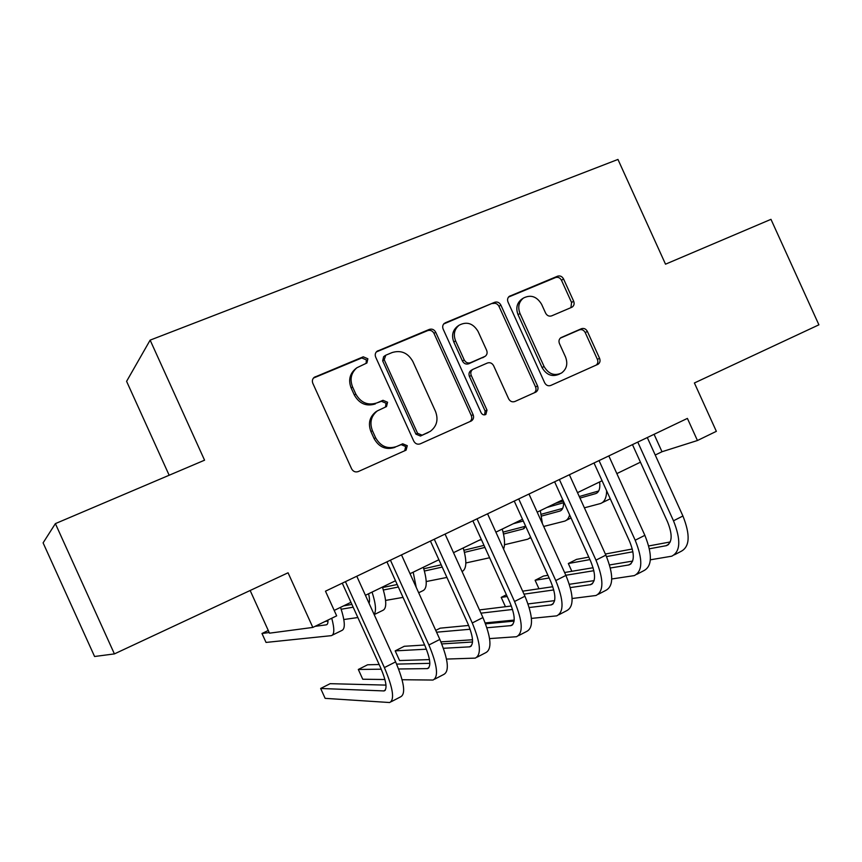 <?xml version="1.0" encoding="UTF-8"?>
<svg xmlns="http://www.w3.org/2000/svg" width="862" height="862" viewBox="0 0 862 862"><rect width="100%" height="100%" fill="white"/><g stroke="black" fill="none" stroke-linecap="round" stroke-linejoin="round"><path stroke-width="1.29" d="M367.858 358.786L363.258 356.814L314.167 377.362C312.378 378.989 311.936 380.993 312.841 383.364L351.61 468.831C353.194 471.589 355.413 472.495 358.29 471.557L406.088 450.136L407.284 445.708L402.716 443.801L396.649 446.505C387.652 449.425 380.638 446.516 375.627 437.767L372.427 430.709C369.41 422.628 371.048 416.034 377.319 410.905L386.51 406.552L387.566 402.242L382.987 400.302L376.888 402.931C367.837 405.743 360.801 402.769 355.78 394.009L352.58 386.952C349.649 379.258 351.093 372.858 356.89 367.762L366.921 362.967L367.858 358.786M366.102 363.408L366.382 359.928L361.803 357.956L313.466 378.052M404.687 450.804L405.668 446.527L401.121 444.63L396.649 446.505M385.486 407.058L386.025 403.222L381.457 401.293L376.888 402.931M571.711 307.314L572.336 306.969C574.124 305.547 574.566 303.629 573.661 301.215L563.554 278.954C562.099 276.39 560.117 275.463 557.585 276.196L509.291 296.345C507.556 297.81 507.136 299.717 508.03 302.077L544.665 382.782C546.142 385.4 548.167 386.284 550.732 385.465L598.066 364.26C600.006 362.827 600.512 360.844 599.575 358.312L587.367 331.417C585.912 328.842 583.94 327.948 581.43 328.713L560.85 337.699C558.996 339.154 558.522 341.115 559.438 343.582L565.547 357.04C568.047 363.818 566.7 369.151 561.485 373.041C554.331 376.22 548.523 374.033 544.073 366.501L519.991 313.466C517.588 307.098 518.73 301.969 523.417 298.069C530.787 294.362 536.864 296.453 541.627 304.34L545.614 313.121C547.079 315.718 549.094 316.634 551.637 315.869L571.711 307.314M114.409 653.902L94.583 656.499L43.1 542.866L55.383 523.622L114.409 653.902L288.059 572.788L312.831 627.428L336.665 615.845L325.48 591.181L687.402 418.404L697.444 440.514L716.354 431.334L694.395 382.976L818.9 324.823L770.973 219.336L665.518 264.181L617.957 159.438L150.139 340.134L126.595 381.338L169.157 475.242M55.383 523.622L204.563 460.189L150.139 340.134M435.698 332.204C434.179 329.532 432.067 328.594 429.341 329.403L377.017 351.265C375.229 352.838 374.787 354.81 375.703 357.191L413.771 441.128C415.322 443.833 417.488 444.738 420.257 443.833L471.482 420.882C473.529 419.341 474.078 417.273 473.119 414.676L435.698 332.204L434.017 333.411C432.498 330.749 430.386 329.823 427.681 330.62L376.306 351.944M445.331 322.765L494.702 302.282C497.32 301.517 499.367 302.443 500.854 305.073L537.565 385.95C538.513 388.514 537.985 390.54 535.992 392.027L514.84 401.52C512.222 402.371 510.153 401.466 508.655 398.837L493.635 365.747C492.137 363.107 490.069 362.191 487.418 363.01L472.721 369.432C470.824 370.951 470.329 372.955 471.255 375.444L486.998 410.129L485.856 414.46C483.894 415.344 482.321 414.773 481.125 412.758L443.154 329.101C442.26 326.72 442.691 324.78 444.447 323.261L443.768 323.897M250.152 590.492L269.494 633.171L312.831 627.428M655.228 455.017L661.994 451.742L697.444 440.514M334.208 610.415L350.953 602.312M365.434 595.297L395.486 580.751M410.032 573.715L438.898 559.74M453.509 552.671L481.222 539.256M495.876 532.156L522.501 519.269M537.198 512.157L562.767 499.777M577.508 492.644L602.075 480.748M616.847 473.604L640.434 462.183M654.086 434.308L661.994 451.742M356.89 367.762L355.456 368.871C349.67 373.957 348.237 380.325 351.146 387.997L352.58 386.952M375.379 403.912C366.35 406.713 359.335 403.75 354.336 395.033L351.146 387.997M377.136 411.034L375.81 411.853C369.55 416.96 367.923 423.544 370.919 431.593L372.427 430.709M395.076 447.324C386.101 450.233 379.108 447.335 374.108 438.629L370.919 431.593M469.865 421.637C471.751 420.085 472.225 418.07 471.298 415.592L434.017 333.411M385.81 355.187L384.204 359.734L417.564 433.284L422.1 435.181L430.246 431.388C436.818 426.367 438.575 419.719 435.515 411.433L412.855 361.501C407.963 352.881 401.067 349.897 392.178 352.536L385.81 355.187M385.142 355.575L383.612 356.717L382.674 360.866L384.204 359.734M428.155 432.498L420.44 436.043L415.926 434.146L382.674 360.866M443.714 323.961L494.702 302.282M534.214 392.856C536.024 391.337 536.466 389.376 535.561 386.952L498.979 306.344C497.503 303.736 495.456 302.81 492.838 303.575M471.32 370.272L470.921 370.509C469.014 372.018 468.529 374.022 469.456 376.5L485.144 411.066L486.998 410.129M484.606 414.881L485.144 411.066M478.054 331.407C473.109 323.293 466.784 321.235 459.09 325.222C454.317 329.262 453.153 334.478 455.578 340.878L464.219 359.928C465.728 362.59 467.829 363.505 470.501 362.686L485.22 356.275C487.095 354.778 487.569 352.795 486.642 350.328L478.054 331.407M457.668 326.213L457.334 326.45C452.582 330.48 451.408 335.674 453.821 342.052L455.578 340.878M484.853 356.502L468.702 363.786C466.03 364.604 463.95 363.689 462.441 361.038L453.821 342.052M521.952 299.049L521.467 299.373C516.801 303.262 515.659 308.37 518.062 314.705L519.991 313.466M559.858 373.86L559.406 374.086C552.273 377.244 546.486 375.078 542.047 367.568L518.062 314.705M596.138 365.154C597.872 363.689 598.293 361.76 597.398 359.389L585.233 332.581C583.779 330.027 581.807 329.122 579.307 329.898L560.289 338.152M570.924 307.648L571.571 302.487L561.496 280.301C560.052 277.736 558.07 276.821 555.548 277.553L508.526 297.067M327.926 620.101C328.099 623.01 327.56 624.594 326.289 624.842L315.05 626.351M327.959 621.039L325.157 621.437M268.265 630.467L261.983 633.495L266.035 642.427L331.299 635.66C334.467 634.744 334.618 628.937 331.751 618.237M269.203 632.525L261.983 633.495M332.441 635.1L341.675 630.564C345.511 629.131 345.134 621.394 340.555 607.344M385.993 685.107L330.146 683.674L320.653 688.469L325.136 698.349L389.646 702.53C394.839 699.858 393.083 688.21 384.387 667.587L345.425 581.656M391.197 701.722L400.582 696.852C405.927 694.104 404.278 682.445 395.626 661.876L356.782 576.236M342.268 583.165L380.573 667.641C386.359 681.346 387.534 689.115 384.086 690.936L320.653 688.469M368.57 593.789C369.636 598.217 369.798 601.385 369.055 603.303M369.486 601.277L368.246 601.493M351.901 604.402L343.582 605.878M353.172 607.204L341.19 609.24M343.819 619.53L357.849 617.537M374.183 614.606L382.599 610.479C386.833 608.841 386.779 601.04 382.437 587.076M374.108 614.444C376.457 611.05 375.767 603.594 372.061 592.097M397.199 584.522L382.577 587.518M398.33 587.033L383.353 590.007M385.583 600.415L403.028 597.388M418.684 592.765L422.574 590.858C427.186 589.026 427.433 581.171 423.317 567.282M416.217 587.334L413.189 572.185M441.204 564.815L423.781 568.769M442.228 567.077L424.416 571.032M426.227 581.548L446.925 577.432M462.064 571.549C466.644 569.125 467.032 561.27 463.239 547.963M483.991 545.366L463.918 550.301M484.929 547.424L464.456 552.37M465.846 562.972L489.616 557.757M503.58 549.116C505.218 544.568 504.766 537.888 502.234 529.085M402.112 679.73L432.993 680.043C438.78 677.069 437.411 665.378 428.899 644.981L390.432 560.171M434.728 679.137L443.661 674.504C449.598 671.455 448.315 659.764 439.846 639.432L401.498 554.891M386.919 561.852L424.74 645.239C430.407 658.794 431.323 666.585 427.477 668.61L398.61 668.987M429.858 663.341L396.617 664.106M379.151 664.516L367.611 664.774L358.323 669.462L362.751 679.234L384.926 679.515M381.263 669.192L358.323 669.462M446.516 659.074L475.274 658.115C481.61 654.84 480.608 643.127 472.268 622.967L434.286 539.235M477.171 657.124L485.672 652.717C492.159 649.377 491.243 637.654 482.935 617.548L445.072 534.084M430.429 541.077L467.775 623.409C473.335 636.813 474.014 644.625 469.79 646.834L443.434 648.289M472.538 641.996L441.775 643.925M424.632 645.002L404.278 646.284L395.184 650.875L399.569 660.54L429.47 659.602M426.41 649.194L395.184 650.875M489.594 638.602L516.5 636.727C523.374 633.182 522.728 621.437 514.539 601.493L477.031 518.827M518.558 635.65L526.65 631.458C533.653 627.848 533.082 616.104 524.947 596.213L487.558 513.806M472.861 520.82L509.744 602.129C515.196 615.382 515.638 623.204 511.058 625.607L486.933 627.762M514.108 621.093L485.543 623.829M468.669 625.446L440.17 628.172L435.752 630.402M470.124 629.249L436.56 632.202M440.924 641.867L472.527 639.755M531.434 618.399L556.733 615.856C564.104 612.052 563.78 600.286 555.764 580.568L518.719 498.936M558.942 614.714L566.636 610.716C574.135 606.848 573.887 595.082 565.914 575.417L528.977 494.034M514.237 501.07L550.678 581.365C556.022 594.478 556.238 602.312 551.324 604.887L529.214 607.516M554.622 600.642L528.05 603.928M511.349 605.986L479.477 609.93M512.545 609.466L480.942 613.162M485.198 622.903L514.205 620.08M525.734 526.402L523.072 528.988L503.505 534.031M525.658 526.219L503.063 532.123M481.427 539.72L478.938 540.355M504.485 544.73L527.846 539.181L530.669 537.274M542.392 523.6L540.334 510.638M572.131 598.508L595.998 595.491C603.853 591.44 603.842 579.663 595.976 560.149L559.384 479.52M598.347 594.263L605.663 590.47C613.625 586.365 613.701 574.577 605.867 555.128L569.383 474.746M554.611 481.793L590.61 561.108C595.847 574.081 595.857 581.925 590.632 584.662L570.342 587.582M594.112 580.632L569.362 584.285M552.801 586.72L522.652 591.17M506.403 594.758L501.21 597.377L505.444 606.719M553.77 589.931L524.01 594.144M507.212 596.526L501.21 597.377M563.522 501.425C563.856 506.899 562.617 510.121 559.794 511.101L541.627 516.036M562.67 508.386L541.261 514.269M522.566 519.409L521.747 519.635M523.288 521.014L513.278 523.73M543.685 526.445L564.535 521.165C567.013 520.411 568.704 518.31 569.62 514.873M611.761 578.973L634.324 575.601C642.632 571.323 642.923 559.524 635.197 540.226L599.047 460.588M636.813 574.318L643.763 570.709C652.178 566.366 652.545 554.568 644.862 535.324L608.82 455.923M594.015 462.991L629.572 541.347C634.723 554.18 634.529 562.035 628.991 564.922L610.382 567.993M632.643 561.076L609.563 564.955M593.099 567.724L564.588 572.508M547.93 575.31L543.48 576.053L535.108 580.277L538.965 588.768M593.864 570.698L565.838 575.266M549.148 577.993L535.108 580.277M599.64 481.923C600.361 488.463 599.047 492.353 595.717 493.603L579.975 498.074M598.691 490.974L579.275 496.534M563.371 501.091L555.214 503.43M563.586 502.718L546.917 507.449M584.404 507.815L600.405 503.559C604.456 502.169 606.536 497.924 606.632 490.801M602.355 502.6L610.264 498.807M650.357 559.804L671.757 556.195C680.484 551.68 681.066 539.881 673.491 520.788L637.772 442.098M674.375 554.837L680.98 551.411C689.816 546.842 690.462 535.043 682.919 516.004L647.297 437.551M632.471 444.63L667.619 522.049C672.662 534.742 672.285 542.607 666.466 545.646L649.409 548.782M670.248 541.95L648.72 545.958M632.309 549.008L605.372 554.018M588.789 557.1L576.527 559.384L568.327 563.522L571.851 571.29M632.913 551.777L606.514 556.583M589.92 559.6L568.327 563.522M361.803 357.956L363.258 356.814M401.121 444.63L402.716 443.801M381.457 401.293L382.987 400.302M354.336 395.033L355.78 394.009M374.108 438.629L375.627 437.767M313.973 377.804L315.276 376.716M471.298 415.592L473.119 414.676M376.5 351.858L378.009 350.694M427.681 330.62L429.341 329.403M415.926 434.146L417.564 433.284M420.44 436.043L422.1 435.181M426.722 433.241L428.403 432.379M498.979 306.344L500.854 305.073M535.561 386.952L537.565 385.95M469.456 376.5L471.255 375.444M462.441 361.038L464.219 359.928M468.702 363.786L470.501 362.686M482.698 357.762L484.53 356.652M542.047 367.568L544.073 366.501M560.742 337.785L561.41 337.408M579.307 329.898L581.43 328.713M585.233 332.581L587.367 331.417M597.398 359.389L599.575 358.312M508.731 296.83L510.088 295.903M555.548 277.553L557.585 276.196M561.496 280.301L563.554 278.954M571.571 302.487L573.661 301.215M326.235 624.853L327.075 624.444M384.387 667.587L395.626 661.876M383.665 690.958L385.368 690.085M428.899 644.981L439.846 639.432M427.024 668.653L428.91 667.673M472.268 622.967L482.935 617.548M469.294 646.899L471.374 645.832M514.539 601.493L524.947 596.213M510.53 625.693L512.782 624.53M555.764 580.568L565.914 575.417M550.764 604.984L553.188 603.745M522.986 529.009L524.279 528.384M595.976 560.149L605.867 555.128M590.039 584.792L592.614 583.466M559.718 511.123L561.076 510.455M635.197 540.226L644.862 535.324M628.376 565.063L631.092 563.662M595.631 493.624L597.064 492.924M673.491 520.788L682.919 516.004M665.82 545.808L668.675 544.331M375.81 411.853L377.319 410.905M405.431 450.47L406.088 450.136M470.577 421.324L471.482 420.882M535.14 392.436L535.992 392.027M470.921 370.509L472.721 369.432M457.334 326.45L459.09 325.222M521.467 299.373L523.417 298.069M597.269 364.648L598.066 364.26M326.289 624.842L327.043 624.476M384.086 690.936L385.098 690.408M427.477 668.61L428.608 668.028M469.79 646.834L471.029 646.198M511.058 625.607L512.405 624.907M551.324 604.887L552.779 604.143M523.072 528.988L524.215 528.428M529.591 538.319L530.863 537.694M590.632 584.662L592.172 583.876M559.794 511.101L561.011 510.509M566.388 520.26L571.032 517.976M628.991 564.922L630.628 564.082M595.717 493.603L596.989 492.978M666.466 545.646L668.179 544.762"/></g></svg>
